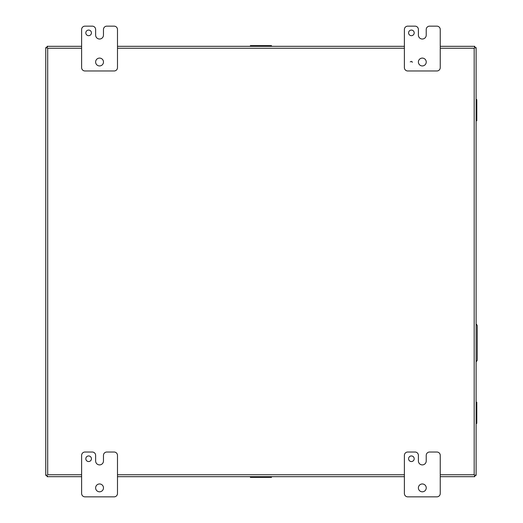 <?xml version="1.0" encoding="UTF-8"?>
<svg xmlns="http://www.w3.org/2000/svg" width="523" height="523" viewBox="0 0 523 523"><rect width="100%" height="100%" fill="white"/><g stroke="black" fill="none" stroke-linecap="round" stroke-linejoin="round"><path stroke-width="0.78" d="M414.19 458.743A2.805 2.805 0 0 0 411.392 455.945A2.805 2.805 0 0 0 408.587 458.743A2.805 2.805 0 0 0 411.392 461.548A2.805 2.805 0 0 0 414.19 458.743M426.238 487.887A3.923 3.923 0 0 0 422.316 483.965A3.923 3.923 0 0 0 418.393 487.887A3.923 3.923 0 0 0 422.316 491.81A3.923 3.923 0 0 0 426.238 487.887M436.888 452.022A3.36 3.36 0 0 1 440.248 455.383L440.248 493.49A3.36 3.36 0 0 1 436.888 496.85L407.75 496.85A3.36 3.36 0 0 1 404.384 493.49L404.384 455.383A3.36 3.36 0 0 1 407.75 452.022L415.04 452.022A3.36 3.36 0 0 1 418.4 455.383L418.4 460.985A3.909 3.909 0 0 0 422.309 464.895A3.909 3.909 0 0 0 426.225 460.985L426.225 455.383A3.36 3.36 0 0 1 429.592 452.022L436.888 452.022M91.427 458.743A2.805 2.805 0 0 0 88.622 455.945A2.805 2.805 0 0 0 85.824 458.743A2.805 2.805 0 0 0 88.622 461.548A2.805 2.805 0 0 0 91.427 458.743M103.476 487.887A3.923 3.923 0 0 0 99.553 483.965A3.923 3.923 0 0 0 95.631 487.887A3.923 3.923 0 0 0 99.553 491.81A3.923 3.923 0 0 0 103.476 487.887M114.119 452.022A3.36 3.36 0 0 1 117.485 455.383L117.485 493.49A3.36 3.36 0 0 1 114.119 496.85L84.981 496.85A3.36 3.36 0 0 1 81.621 493.49L81.621 455.383A3.36 3.36 0 0 1 84.981 452.022L92.27 452.022A3.36 3.36 0 0 1 95.637 455.383L95.637 460.985A3.909 3.909 0 0 0 99.547 464.895L99.553 464.895A3.909 3.909 0 0 0 103.462 460.985L103.462 455.383A3.36 3.36 0 0 1 106.823 452.022L114.119 452.022M47.083 47.645L45.756 47.619L47.05 47.619L47.05 46.41L47.416 46.887M47.083 475.355L45.841 475.381L46.325 475.021M440.248 476.675L474.819 476.675L474.773 475.342L474.819 476.59L474.453 476.113M474.819 476.675L474.819 475.387L476.113 475.381L476.113 47.619L474.779 47.658L476.028 47.619L475.544 47.979M45.756 47.619L45.756 475.381L47.09 475.342L47.05 476.675L47.05 475.387L47.05 476.59L47.416 476.113M45.756 475.381L47.05 475.381M476.113 47.619L474.819 47.619L474.819 46.325L474.819 47.613M476.113 475.381L474.819 475.381M81.621 46.325L47.05 46.325L47.096 47.658L45.841 47.619L46.325 47.979M47.05 46.325L47.05 47.613M47.05 476.675L81.621 476.675M117.485 476.675L404.384 476.675M474.773 475.342L474.178 474.74L474.779 475.342L476.028 475.381L475.544 475.021M474.779 47.658L474.178 48.26L474.773 47.658L474.819 46.41L474.453 46.887M474.819 46.325L440.248 46.325M404.384 46.325L117.485 46.325M81.621 474.74L47.698 474.74L47.698 48.26L47.09 47.658L47.698 48.26L81.621 48.26M476.113 324.149A2.242 2.242 0 0 1 477.244 326.097L477.244 359.719A2.242 2.242 0 0 1 476.113 361.668M91.427 32.877A2.805 2.805 0 0 0 88.622 30.073A2.805 2.805 0 0 0 85.824 32.877A2.805 2.805 0 0 0 88.622 35.675A2.805 2.805 0 0 0 91.427 32.877M103.476 62.015A3.923 3.923 0 0 0 99.553 58.092A3.923 3.923 0 0 0 95.631 62.015A3.923 3.923 0 0 0 99.553 65.937A3.923 3.923 0 0 0 103.476 62.015M114.119 26.15A3.36 3.36 0 0 1 117.485 29.51L117.485 67.617A3.36 3.36 0 0 1 114.119 70.978L84.981 70.978A3.36 3.36 0 0 1 81.621 67.617L81.621 29.51A3.36 3.36 0 0 1 84.981 26.15L92.27 26.15A3.36 3.36 0 0 1 95.637 29.51L95.637 35.113A3.909 3.909 0 0 0 99.547 39.022L99.553 39.022A3.909 3.909 0 0 0 103.462 35.113L103.462 29.51A3.36 3.36 0 0 1 106.823 26.15L114.119 26.15M414.19 32.877A2.805 2.805 0 0 0 411.392 30.073A2.805 2.805 0 0 0 408.587 32.877A2.805 2.805 0 0 0 411.392 35.675A2.805 2.805 0 0 0 414.19 32.877M426.238 62.015A3.923 3.923 0 0 0 422.316 58.092A3.923 3.923 0 0 0 418.393 62.015A3.923 3.923 0 0 0 422.316 65.937A3.923 3.923 0 0 0 426.238 62.015M436.888 26.15A3.36 3.36 0 0 1 440.248 29.51L440.248 67.617A3.36 3.36 0 0 1 436.888 70.978L407.75 70.978A3.36 3.36 0 0 1 404.384 67.617L404.384 29.51A3.36 3.36 0 0 1 407.75 26.15L415.04 26.15A3.36 3.36 0 0 1 418.4 29.51L418.4 35.113A3.909 3.909 0 0 0 422.309 39.022A3.909 3.909 0 0 0 426.225 35.113L426.225 29.51A3.36 3.36 0 0 1 429.592 26.15L436.888 26.15M412.176 62.4C412.216 61.309 411.568 61.139 410.241 61.891M476.113 101.338L476.813 101.338L476.813 119.048L476.113 119.048M476.113 120.754L476.813 120.754L476.813 119.048M476.113 99.638L476.813 99.638L476.813 101.338M269.79 476.675L269.79 477.375L252.079 477.375L252.079 476.675M250.38 476.675L250.38 477.375L252.079 477.375M271.489 476.675L271.489 477.375L269.79 477.375M252.079 46.325L252.079 45.625L269.79 45.625L269.79 46.325M271.489 46.325L271.489 45.625L269.79 45.625M250.38 46.325L250.38 45.625L252.079 45.625M476.113 403.952L476.813 403.952L476.813 421.662L476.113 421.662M476.113 423.362L476.813 423.362L476.813 421.662M476.113 402.246L476.813 402.246L476.813 403.952M440.248 48.26L474.178 48.26L474.178 474.74L440.248 474.74M404.384 474.74L117.485 474.74M117.485 48.26L404.384 48.26M476.113 102.201L476.813 102.201M476.113 118.185L476.813 118.185M268.927 476.675L268.927 477.375M252.942 476.675L252.942 477.375M252.942 46.325L252.942 45.625M268.927 46.325L268.927 45.625M476.113 404.815L476.813 404.815M476.113 420.799L476.813 420.799"/></g></svg>
